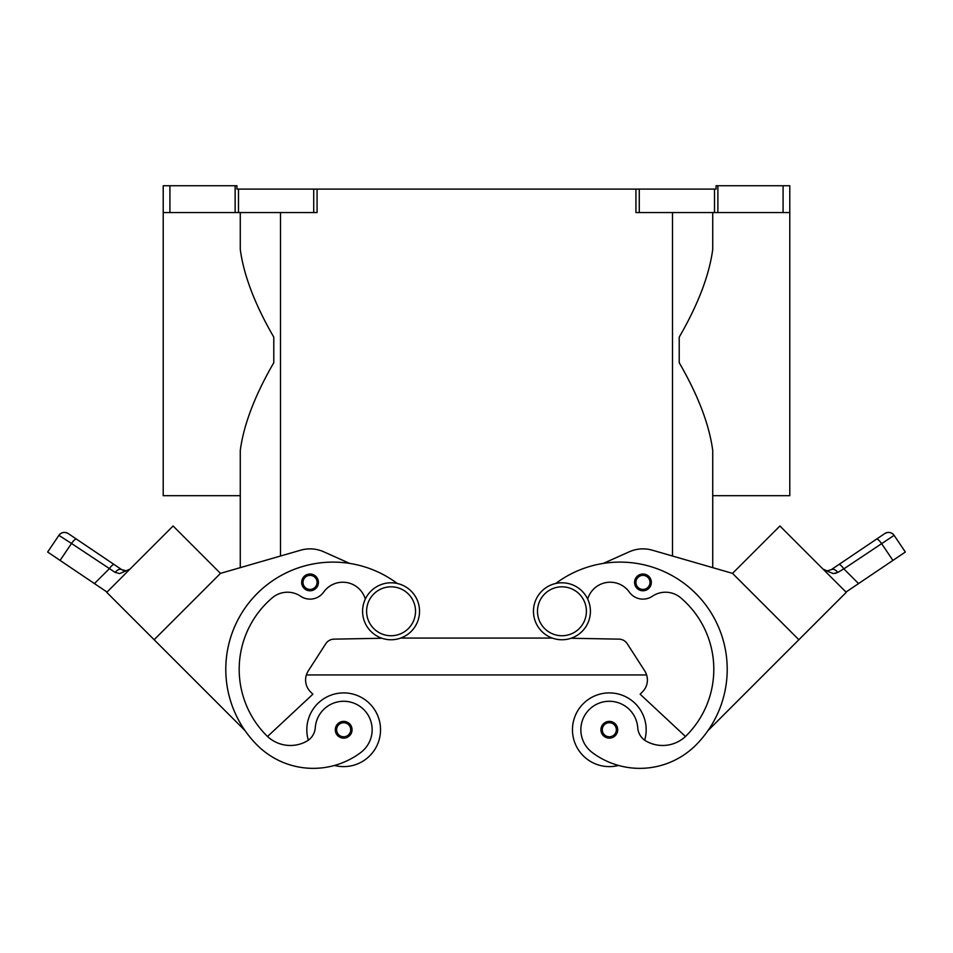 <?xml version="1.0" encoding="UTF-8"?>
<svg xmlns="http://www.w3.org/2000/svg" width="953" height="953" viewBox="0 0 953 953"><rect width="100%" height="100%" fill="white"/><g stroke="black" fill="none" stroke-linecap="round" stroke-linejoin="round"><path stroke-width="1.43" d="M561.936 582.795A28.483 28.483 0 0 0 533.466 611.278A28.483 28.483 0 0 0 561.936 639.761A28.483 28.483 0 0 0 590.419 611.278A28.483 28.483 0 0 0 561.936 582.795M391.064 639.761A28.483 28.483 0 0 1 362.581 611.278A28.483 28.483 0 0 1 391.064 582.795A28.483 28.483 0 0 1 419.534 611.278A28.483 28.483 0 0 1 391.064 639.761M308.331 740.195A36.857 36.857 0 0 1 343.676 692.902A36.857 36.857 0 0 1 380.533 729.76A36.857 36.857 0 0 0 343.676 692.902A36.857 36.857 0 0 0 306.818 729.76A36.857 36.857 0 0 1 343.676 692.902A36.857 36.857 0 0 1 380.533 729.76A36.857 36.857 0 0 1 334.491 765.45A79.254 79.254 0 0 1 257.191 745.139A107.224 107.224 0 0 1 251.973 599.115A107.224 107.224 0 0 1 397.246 583.474M343.676 721.385A8.374 8.374 0 0 1 352.062 729.76A8.374 8.374 0 0 1 343.676 738.134A8.374 8.374 0 0 1 335.301 729.76A8.374 8.374 0 0 1 343.676 721.385M618.509 765.45A36.857 36.857 0 0 1 572.467 729.76A36.857 36.857 0 0 1 609.324 692.902A36.857 36.857 0 0 1 644.669 740.195M609.324 738.134A8.374 8.374 0 0 0 617.699 729.76A8.374 8.374 0 0 0 609.324 721.385A8.374 8.374 0 0 0 600.938 729.76A8.374 8.374 0 0 0 609.324 738.134M587.691 599.092A23.456 23.456 0 0 1 629.314 592.075A16.749 16.749 0 0 0 652.364 596.244A23.456 23.456 0 0 1 680.68 597.781A93.823 93.823 0 0 1 686.327 735.668A33.51 33.51 0 0 1 646.265 741.208A16.749 16.749 0 0 1 637.736 727.758A28.483 28.483 0 0 0 586.536 712.665A28.483 28.483 0 0 0 592.254 752.536A79.254 79.254 0 0 0 695.809 745.139A107.224 107.224 0 0 0 701.027 599.115A107.224 107.224 0 0 0 555.754 583.474M642.965 574.016A8.374 8.374 0 0 1 651.34 582.39A8.374 8.374 0 0 1 642.965 590.777A8.374 8.374 0 0 1 634.579 582.39A8.374 8.374 0 0 1 642.965 574.016M827.383 570.823L831.242 569.668L838.866 564.533A6.707 1.703 56 0 1 840.868 565.403A6.707 1.703 56 0 1 843.834 568.87L894.105 535.348A6.707 6.707 0 0 0 884.801 533.549L831.242 569.668A6.707 3.943 56 0 1 837.818 572.408L835.412 573.349M845.978 592.063L858.558 583.581L843.834 568.87L837.818 572.408L833.363 573.599L824.071 569.87M876.522 539.136A6.707 1.703 -124 0 1 878.523 540.006A6.707 1.703 -124 0 1 881.489 543.46L892.913 560.412L905.35 552.025L894.105 535.36A6.707 6.707 0 0 0 884.801 533.549L838.866 564.533M326.605 706.947A28.483 28.483 0 0 1 366.464 712.665A28.483 28.483 0 0 1 360.746 752.536A79.254 79.254 0 0 1 257.191 745.139A79.254 79.254 0 0 0 360.746 752.536A28.483 28.483 0 0 0 366.464 712.665A28.483 28.483 0 0 0 315.264 727.758A28.483 28.483 0 0 1 326.605 706.947M310.035 574.016A8.374 8.374 0 0 1 318.421 582.39A8.374 8.374 0 0 1 310.035 590.777A8.374 8.374 0 0 1 301.66 582.39A8.374 8.374 0 0 1 310.035 574.016M107.022 592.063L94.442 583.581L109.166 568.87A6.707 1.703 -56 0 1 112.132 565.403A6.707 1.703 -56 0 1 114.134 564.533L68.199 533.549A6.707 6.707 0 0 0 58.895 535.36L47.65 552.025L60.087 560.412L71.511 543.46L115.182 572.408L119.637 573.599L129.858 569.227M58.895 535.36C61.504 532.203 64.601 531.607 68.199 533.549A6.707 6.707 0 0 0 58.895 535.36L71.511 543.46A6.707 1.703 124 0 1 74.477 540.006A6.707 1.703 124 0 1 76.478 539.136L121.758 569.668L126.141 570.787L130.013 569.072L126.141 570.787L123.294 570.442M127.511 571.085L129.596 569.465M115.182 572.408A6.707 3.943 -56 0 1 121.758 569.668L123.247 570.43M603.309 563.414L629.29 551.787A33.51 33.51 0 0 1 652.269 550.179L732.523 573.372L712.725 567.643L712.725 495.679L789.787 495.679L789.787 185.74L783.08 185.74L783.08 212.555L789.787 212.555M712.725 567.643L712.725 450.447C709.258 424.55 698.084 395.304 679.215 362.712L679.215 337.136C698.084 304.543 709.258 275.298 712.725 249.412L712.725 212.555M240.275 212.555L240.275 249.412C243.742 275.298 254.916 304.543 273.785 337.136L273.785 362.712C254.916 395.304 243.742 424.55 240.275 450.447L240.275 567.643L240.275 495.679L163.213 495.679L163.213 212.555L169.92 212.555L169.92 185.74L163.213 185.74L163.213 212.555M313.716 212.555L317.075 212.555L317.075 189.099L313.716 189.099L313.716 212.555L238.488 212.555L238.488 189.099L236.928 189.099L236.928 185.74L169.92 185.74M717.871 212.555L717.871 185.74L716.072 185.74L716.072 189.099L635.925 189.099L635.925 212.555L783.08 212.555M235.129 185.74L235.129 212.555L238.488 212.555M238.488 189.099L313.716 189.099M317.075 189.099L635.925 189.099M717.871 185.74L783.08 185.74M235.129 212.555L169.92 212.555M121.758 569.668L114.134 564.533M63.172 532.524A6.707 6.707 0 0 1 68.199 533.549L76.478 539.136M94.442 583.581L60.087 560.412M154.136 639.725L106.748 592.337L173.089 525.996L220.477 573.384L154.136 639.725L245.028 730.606A107.224 107.224 0 0 1 349.691 563.414L323.71 551.787A33.51 33.51 0 0 0 300.731 550.179L220.465 573.372M163.618 535.467L116.23 582.855M220.477 573.372L240.275 567.643M300.731 550.179A33.51 33.51 0 0 1 323.71 551.787M365.309 599.092A23.456 23.456 0 0 0 323.686 592.075A16.749 16.749 0 0 1 300.636 596.244A23.456 23.456 0 0 0 272.32 597.781A93.823 93.823 0 0 0 266.673 735.668A33.51 33.51 0 0 0 267.531 736.49L312.87 694.201L310.499 691.83A16.749 16.749 0 0 1 308.26 670.924L325.747 643.751A10.054 10.054 0 0 1 334.015 639.141L381.927 638.26M323.686 592.075A16.749 16.749 0 0 1 300.636 596.244M266.673 735.668A33.51 33.51 0 0 0 306.735 741.208A16.749 16.749 0 0 0 315.264 727.758M824.154 569.93L826.859 570.787L822.987 569.072M884.801 533.549A6.707 6.707 0 0 1 889.828 532.524A6.707 6.707 0 0 0 884.801 533.549C888.399 531.607 891.496 532.203 894.105 535.36L905.35 552.025M892.913 560.412L858.558 583.581M798.864 639.725L846.252 592.337L779.911 525.996L732.523 573.384L798.864 639.725L707.972 730.606M789.382 535.467L836.77 582.855M646.265 741.208A33.51 33.51 0 0 0 685.469 736.49L640.13 694.201L642.501 691.83A16.749 16.749 0 0 0 644.74 670.924L627.253 643.751A10.054 10.054 0 0 0 618.985 639.141L571.073 638.26M400.677 638.081L552.323 638.081M310.499 691.83A16.749 16.749 0 0 1 306.378 674.938L646.622 674.938A16.749 16.749 0 0 1 642.501 691.83M267.531 736.49A33.51 33.51 0 0 0 306.735 741.208M391.064 635.734A24.456 24.456 0 0 1 366.595 611.278A24.456 24.456 0 0 1 391.064 586.822A24.456 24.456 0 0 1 415.52 611.278A24.456 24.456 0 0 1 391.064 635.734M343.676 722.719A7.04 7.04 0 0 1 350.716 729.76A7.04 7.04 0 0 1 343.676 736.788A7.04 7.04 0 0 1 336.647 729.76A7.04 7.04 0 0 1 343.676 722.719M609.324 736.788A7.04 7.04 0 0 0 616.353 729.76A7.04 7.04 0 0 0 609.324 722.719A7.04 7.04 0 0 0 602.284 729.76A7.04 7.04 0 0 0 609.324 736.788M561.936 635.734A24.456 24.456 0 0 0 586.405 611.278A24.456 24.456 0 0 0 561.936 586.822A24.456 24.456 0 0 0 537.48 611.278A24.456 24.456 0 0 0 561.936 635.734M642.965 589.43A7.04 7.04 0 0 0 649.994 582.39A7.04 7.04 0 0 0 642.965 575.362A7.04 7.04 0 0 0 635.925 582.39A7.04 7.04 0 0 0 642.965 589.43M310.035 575.362A7.04 7.04 0 0 1 317.075 582.39A7.04 7.04 0 0 1 310.035 589.43A7.04 7.04 0 0 1 303.006 582.39A7.04 7.04 0 0 1 310.035 575.362M639.284 212.555L639.284 189.099M714.512 189.099L714.512 212.555M280.492 556.028L280.492 212.555M672.508 556.028L672.508 212.555M826.644 570.764L824.119 569.906"/></g></svg>
